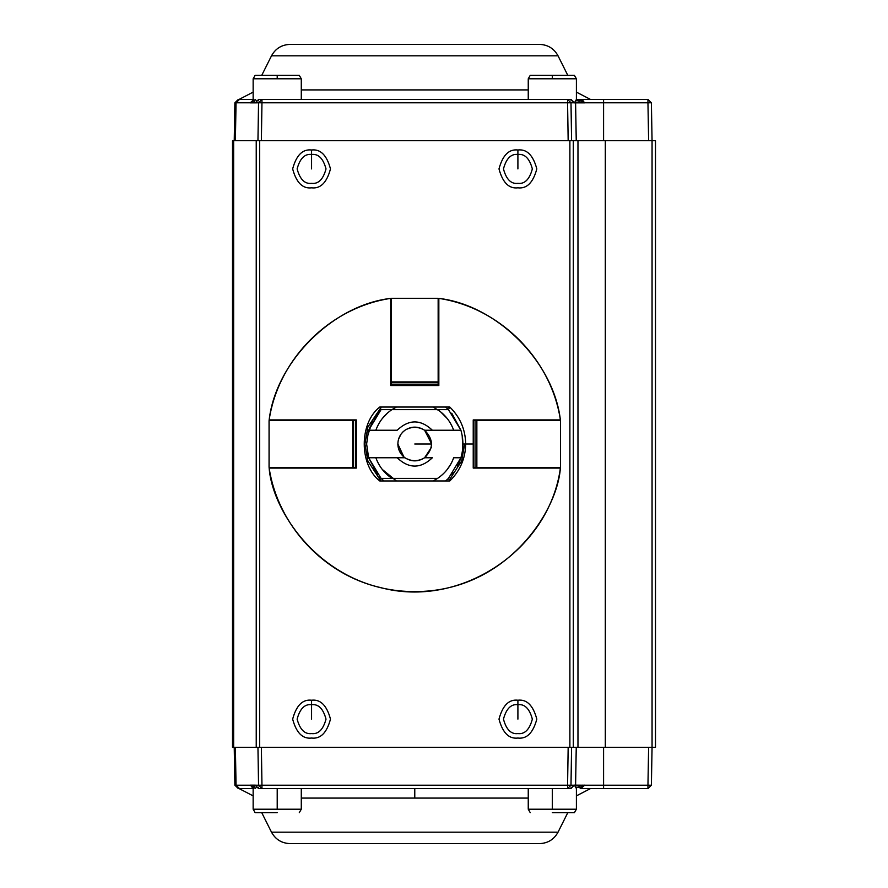 <?xml version="1.0" encoding="UTF-8"?>
<svg xmlns="http://www.w3.org/2000/svg" width="888" height="888" viewBox="0 0 888 888"><rect width="100%" height="100%" fill="white"/><g stroke="black" fill="none" stroke-linecap="round" stroke-linejoin="round"><path stroke-width="1.33" d="M424.497 457.831C418.015 461.594 411.533 461.594 405.039 457.831M403.108 456.243L401.076 453.912M400.976 453.779L398.612 449.006M397.868 444.611L397.857 444C398.013 449.716 400.377 454.301 404.939 457.753C411.488 461.904 418.048 461.904 424.608 457.753C433.71 448.584 433.71 439.416 424.608 430.247C418.048 426.096 411.488 426.096 404.939 430.247C400.377 433.699 398.013 438.284 397.857 444C398.013 438.284 400.377 433.699 404.939 430.247C411.488 426.096 418.048 426.096 424.608 430.247L432.389 430.247C420.646 419.147 408.902 419.147 397.147 430.247L368.631 430.247L366.622 444L368.631 457.753L404.939 457.753C400.377 454.301 398.013 449.716 397.857 444L403.885 456.943M398.612 438.994L400.976 434.221M401.076 434.088L403.019 431.834M405.039 430.169C411.521 426.406 418.015 426.406 424.497 430.169M397.147 457.753C408.902 468.853 420.646 468.853 432.389 457.753L424.608 457.753C418.048 461.904 411.488 461.904 404.939 457.753L375.868 457.753C378.998 466.378 384.36 473.249 391.963 478.388L437.584 478.388C445.177 473.249 450.538 466.378 453.679 457.753L460.905 457.753C463.569 448.584 463.569 439.416 460.905 430.247L424.608 430.247C433.71 439.416 433.71 448.584 424.608 457.753L432.389 457.753C420.646 468.853 408.902 468.853 397.147 457.753M397.147 430.247C408.902 419.147 420.646 419.147 432.389 430.247L453.679 430.247C450.538 421.622 445.177 414.752 437.584 409.612L391.963 409.612C384.36 414.752 378.998 421.622 375.868 430.247L397.147 430.247M368.631 430.247L375.868 430.247C378.998 421.622 384.36 414.752 391.963 409.612L381.074 409.612L368.631 430.247L381.074 409.612L437.584 409.612C445.177 414.752 450.538 421.622 453.679 430.247L460.905 430.247C463.569 439.416 463.569 448.584 460.905 457.753L448.462 478.388L460.905 457.753L453.679 457.753C450.538 466.378 445.177 473.249 437.584 478.388L391.963 478.388C384.36 473.249 378.998 466.378 375.868 457.753L368.631 457.753L366.622 444L368.631 430.247M379.62 476.889L383.927 480.963L381.074 478.388L368.631 457.753L377.789 474.825M367.366 452.436L368.354 456.787M445.61 480.963L448.462 478.388L449.783 480.963L379.753 480.963C359.074 464.924 359.074 423.077 379.753 407.037L449.783 407.037L448.451 409.601L445.61 407.037L448.451 409.601L460.905 430.247L451.748 413.175M451.748 474.825L453.424 472.705M457.509 466.167L460.517 459.018M461.871 453.99L462.104 452.791M462.792 447.452L462.182 435.631M378.677 412.132L373.815 418.681M372.327 421.267L367.022 437.862M368.631 457.753L381.074 478.388L391.963 478.388L381.074 478.388L379.753 480.963L381.085 478.399M460.905 430.247L448.462 409.612L437.584 409.612L448.462 409.612L449.783 407.037C460.128 417.182 465.434 429.503 465.689 444C465.434 429.503 460.128 417.182 449.783 407.037L379.753 407.037L381.085 409.601L379.753 407.037C359.074 423.077 359.074 464.924 379.753 480.963L449.783 480.963C460.128 470.818 465.434 458.497 465.689 444L473.226 444L473.226 419.924L560.384 419.924C553.613 361.838 496.925 305.161 438.839 298.379L438.839 385.536L390.698 385.536L390.698 298.379C332.611 305.161 275.924 361.838 269.153 419.924L356.31 419.924L356.31 468.076L269.153 468.076C272.427 513.253 324.686 591.719 414.774 591.597C504.85 591.719 557.109 513.253 560.384 468.076L473.226 468.076L473.226 444L465.689 444C465.434 458.497 460.128 470.818 449.783 480.963L448.451 478.399M382.229 418.614L387.69 412.853L382.229 418.614M391.963 409.612L396.425 407.037L391.963 409.612M433.111 407.037L439.926 411.288L433.111 407.037M447.308 418.614L440.515 411.755L446.342 417.427M453.047 459.418L451.626 462.559M450.782 464.158L447.308 469.386M437.584 478.388L433.111 480.963L437.584 478.388M382.229 469.386L396.425 480.963L383.194 470.573M377.911 462.559L379.786 465.889M448.573 467.665L450.727 464.246M451.626 425.441L449.75 422.111M380.164 479.909L367.876 460.961L364.901 444L367.876 427.039L381.307 407.037M448.229 407.037L449.372 408.091L448.229 407.037M464.635 444L461.66 460.961L449.361 479.92L461.66 460.961L464.635 444M376.945 427.505L376.357 428.915M484.548 420.612L484.315 419.924L484.548 420.612M438.839 374.459L438.15 374.225L438.839 374.459M391.386 374.225L390.698 374.459L391.386 374.225M345.221 419.924L344.988 420.612L345.221 419.924M344.988 467.388L345.221 468.076L344.988 467.388M484.315 468.076L484.548 467.388L484.315 468.076M342.824 420.612L343.046 419.924M486.491 419.924L486.724 420.612M486.724 467.388L486.491 468.076M343.046 468.076L342.824 467.388M462.914 444L465.689 444L462.914 444M560.395 468.076C549.228 550.16 460.173 609.19 380.197 587.49C323.665 574.603 277.9 525.385 269.153 468.076L356.31 468.076L356.31 419.924L269.153 419.924C275.924 361.838 332.611 305.161 390.698 298.379L390.698 385.536L438.839 385.536L438.839 298.379C496.925 305.161 553.613 361.838 560.384 419.924L473.226 419.924L473.226 468.076L560.384 468.076C557.109 513.253 504.85 591.719 414.774 591.597C324.686 591.719 272.427 513.253 269.153 468.076L269.264 468.076M485.614 420.612L485.614 419.924L490.942 419.924M343.934 467.388L343.934 468.076L338.594 468.076M390.698 298.379L390.698 298.956L390.698 298.379C329.703 307.559 278.333 358.941 269.153 419.924M391.386 373.16L390.698 373.16L390.698 367.821L391.386 367.821L390.698 367.821M438.839 298.379C499.833 307.559 551.215 358.941 560.395 419.924L560.261 419.924M374.714 470.718L373.393 468.62M369.275 428.249L381.074 409.612M343.934 419.924L343.934 420.612M485.614 468.076L485.614 467.388M544.222 467.388L544.1 468.076M285.448 468.076L285.314 467.388M285.314 420.612L285.448 419.924M544.1 419.924L544.222 420.612M438.15 373.16L438.839 373.16M438.839 367.821L438.15 367.821L438.839 367.821M438.839 306.604L438.15 306.593M391.386 306.604L390.698 306.593M438.15 384.848L438.15 382.784L391.386 382.784L391.386 384.848L438.15 384.848L438.15 385.536L438.15 298.301L391.386 298.301L391.386 300.355M391.386 384.848L391.386 298.301L438.15 298.301L438.15 381.907L391.386 381.907L438.15 381.907L438.15 382.784L391.386 382.784L391.386 298.301L438.15 298.301L438.15 300.355M473.915 467.388L475.979 467.388L475.979 420.612L473.915 420.612L473.915 467.388L473.226 467.388L476.856 467.388L475.979 467.388L475.979 420.612L476.856 420.612L476.856 467.388L560.472 467.388L476.856 467.388L476.856 420.612L473.915 420.612M558.408 467.388L560.472 467.388L560.472 420.612L476.856 420.612L560.472 420.612L560.472 467.388L560.472 420.612L558.408 420.612M355.622 420.612L353.557 420.612L353.557 467.388L355.622 467.388L355.622 420.612L352.68 420.612L353.557 420.612L353.557 467.388L271.129 467.388M355.622 467.388L352.68 467.388L352.68 420.612L352.68 467.388L269.064 467.388L269.075 420.612L352.68 420.612L269.075 420.612L269.075 467.388L269.064 420.612L271.129 420.612M259.651 140.693L655.488 140.693L259.651 140.693L259.651 747.308L233.655 747.308L233.655 140.693L259.651 140.693L232.512 140.693L232.512 747.308L256.232 747.308L256.232 140.693L256.232 747.308L569.885 747.308L259.651 747.308L259.651 140.693M577.966 747.308L569.885 747.308L569.885 140.693L569.885 747.308L573.304 747.308L573.304 140.693L573.304 747.308L577.966 747.308L577.966 140.693L577.966 747.308L605.305 747.308L577.966 747.308M655.488 747.308L605.305 747.308L605.305 140.693L605.305 747.308L652.058 747.308L652.058 140.693L652.058 747.308L655.488 747.308L655.488 140.693L655.488 747.308M517.904 149.994C526.85 148.918 533.155 155.222 536.818 168.909C533.155 182.595 526.85 188.9 517.904 187.823C508.957 188.9 502.664 182.595 498.989 168.909C502.664 155.222 508.957 148.918 517.904 149.994C508.957 148.918 502.664 155.222 498.989 168.909C502.664 182.595 508.957 188.9 517.904 187.823C526.85 188.9 533.155 182.595 536.818 168.909C533.155 155.222 526.85 148.918 517.904 149.994L517.904 154.468L517.904 149.994M311.566 149.994C320.513 148.918 326.817 155.222 330.48 168.909C326.817 182.595 320.513 188.9 311.566 187.823C302.63 188.9 296.326 182.595 292.651 168.909C296.326 155.222 302.63 148.918 311.566 149.994C302.63 148.918 296.326 155.222 292.651 168.909C296.326 182.595 302.63 188.9 311.566 187.823C320.513 188.9 326.817 182.595 330.48 168.909C326.817 155.222 320.513 148.918 311.566 149.994L311.566 154.468L311.566 149.994M517.904 700.221C526.85 699.145 533.155 705.449 536.818 719.136C533.155 732.822 526.85 739.127 517.904 738.05C508.957 739.127 502.664 732.822 498.989 719.136C502.664 705.449 508.957 699.145 517.904 700.221C508.957 699.145 502.664 705.449 498.989 719.136C502.664 732.822 508.957 739.127 517.904 738.05C526.85 739.127 533.155 732.822 536.818 719.136C533.155 705.449 526.85 699.145 517.904 700.221L517.904 704.695L517.904 700.221M311.566 700.221C320.513 699.145 326.817 705.449 330.48 719.136C326.817 732.822 320.513 739.127 311.566 738.05C302.63 739.127 296.326 732.822 292.651 719.136C296.326 705.449 302.63 699.145 311.566 700.221C302.63 699.145 296.326 705.449 292.651 719.136C296.326 732.822 302.63 739.127 311.566 738.05C320.513 739.127 326.817 732.822 330.48 719.136C326.817 705.449 320.513 699.145 311.566 700.221L311.566 704.695L311.566 700.221M233.655 140.693L233.655 747.308M311.566 733.577C304.739 734.398 299.933 729.581 297.125 719.136C299.933 708.68 304.739 703.873 311.566 704.695C318.404 703.873 323.21 708.68 326.018 719.136C323.21 729.581 318.404 734.398 311.566 733.577C318.404 734.398 323.21 729.581 326.018 719.136C323.21 708.68 318.404 703.873 311.566 704.695C304.739 703.873 299.933 708.68 297.125 719.136C299.933 729.581 304.739 734.398 311.566 733.577M517.904 733.577C511.077 734.398 506.26 729.581 503.463 719.136C506.26 708.68 511.077 703.873 517.904 704.695C524.73 703.873 529.548 708.68 532.345 719.136C529.548 729.581 524.73 734.398 517.904 733.577C524.73 734.398 529.548 729.581 532.345 719.136C529.548 708.68 524.73 703.873 517.904 704.695C511.077 703.873 506.26 708.68 503.463 719.136C506.26 729.581 511.077 734.398 517.904 733.577M311.566 183.35C304.739 184.171 299.933 179.365 297.125 168.909C299.933 158.464 304.739 153.646 311.566 154.468C318.404 153.646 323.21 158.464 326.018 168.909C323.21 179.365 318.404 184.171 311.566 183.35C318.404 184.171 323.21 179.365 326.018 168.909C323.21 158.464 318.404 153.646 311.566 154.468C304.739 153.646 299.933 158.464 297.125 168.909C299.933 179.365 304.739 184.171 311.566 183.35M517.904 183.35C511.077 184.171 506.26 179.365 503.463 168.909C506.26 158.464 511.077 153.646 517.904 154.468C524.73 153.646 529.548 158.464 532.345 168.909C529.548 179.365 524.73 184.171 517.904 183.35C524.73 184.171 529.548 179.365 532.345 168.909C529.548 158.464 524.73 153.646 517.904 154.468C511.077 153.646 506.26 158.464 503.463 168.909C506.26 179.365 511.077 184.171 517.904 183.35M311.566 704.695L311.566 719.136L311.566 704.695M517.904 704.695L517.904 719.136L517.904 704.695M311.566 154.468L311.566 168.909L311.566 154.468M517.904 154.468L517.904 168.909L517.904 154.468M580.863 788.577L584.648 785.203L651.392 785.203L652.058 747.308L651.392 785.203L647.951 785.203L647.951 788.577L651.392 785.203L647.951 788.577L647.951 785.203L603.585 785.203L603.585 788.577L603.585 785.203L584.648 785.203L580.863 788.577L647.951 788.577L580.863 788.577L578.987 787.201L582.328 786.613L582.328 785.136L582.328 786.613L579.897 787.212L580.863 788.577L578.987 787.201L575.602 787.201L578.987 787.201L578.998 785.136L578.987 787.201M569.474 788.577L261.96 788.577L258.541 785.203L255.389 785.625M250.261 785.203L253.713 787.212L253.679 785.136L253.713 787.212L250.261 785.203L234.887 785.203L236.042 785.203L239.46 788.577L236.042 785.203L235.387 747.308L236.042 785.203L250.261 785.203L253.913 788.577L239.46 788.577L253.913 788.577L250.261 785.203M255.389 785.203L250.261 785.136L255.378 785.136L258.575 788.577L258.397 787.223L258.575 788.577L261.96 788.577L258.575 788.577L255.389 785.203L258.541 785.203L257.953 747.308L258.541 785.203L261.96 788.577L567.576 788.577L567.576 785.203L261.96 785.203L261.96 788.577L261.96 785.203L258.541 785.203L567.576 785.203L567.576 788.577L570.973 788.577L574.159 785.203L570.995 785.203L567.576 788.577L570.995 785.203L567.576 785.203L568.165 747.308L567.576 785.203L574.159 785.203L570.973 788.577L571.15 787.223L570.973 788.577L574.159 785.136L575.591 785.136L576.245 747.308L575.591 785.136L584.648 785.203L582.328 786.613L584.648 785.136L574.148 785.658M234.232 747.308L234.887 785.203L238.328 788.577L239.46 788.577M255.278 788.577L256.321 787.201L255.278 788.577M254.046 787.223L253.913 788.577L254.046 787.223M251.937 787.978L252.525 788.289L251.937 787.978M414.774 788.577L414.774 798.079L528.249 798.079L414.774 798.079L414.774 788.577M301.287 798.079L414.774 798.079L301.287 798.079M261.372 747.308L261.96 785.203L261.372 747.308M571.583 747.308L570.995 785.203L571.583 747.308M603.585 785.203L603.585 747.308L603.585 785.203M647.951 785.203L648.617 747.308L647.951 785.203M271.506 832.189L558.03 832.189L567.798 812.653L558.03 832.189L271.506 832.189C275.524 839.449 281.674 843.256 289.965 843.6L539.571 843.6L289.965 843.6C281.674 843.256 275.524 839.449 271.506 832.189L261.738 812.653M574.414 102.864L576.401 99.423L580.863 99.423L579.897 100.788L582.328 101.387L582.328 102.864L582.328 101.387L578.987 100.799L578.998 102.864L578.987 100.799L575.602 100.799L578.987 100.799L580.319 99.423L578.987 100.799M260.062 99.423L258.575 99.423L255.356 102.864L258.541 102.797L261.96 99.423L570.973 99.423L571.15 100.777L570.973 99.423L567.576 99.423L570.995 102.797L574.159 102.797L570.973 99.423L574.148 102.342M255.278 99.423L256.321 100.799L255.278 99.423M239.46 99.423L253.913 99.423L254.046 100.777L253.913 99.423L238.328 99.423L234.887 102.797L236.042 102.797L239.46 99.423L236.042 102.797L250.261 102.797L253.913 99.423L250.261 102.797L234.887 102.797L234.232 140.693M258.575 99.423L261.96 99.423L261.96 102.797L567.576 102.797L567.576 99.423L258.575 99.423L258.397 100.777L258.575 99.423L255.356 102.864L250.261 102.864L254.046 100.777L250.261 102.864L255.378 102.864L258.575 99.423M580.863 99.423L647.951 99.423L651.392 102.797L647.951 99.423L603.585 99.423L603.585 102.797L647.951 102.797L647.951 99.423L647.951 102.797L651.392 102.797L652.058 140.693L651.392 102.797L603.585 102.797L603.585 99.423L580.863 99.423L584.648 102.797L584.348 102.175L584.648 102.797L603.585 102.797L603.585 140.693L603.585 102.797L584.648 102.797L580.863 99.423L583.05 100.488L580.863 99.423M528.249 89.921L301.287 89.921L528.249 89.921M235.387 140.693L236.042 102.797L235.387 140.693M648.617 140.693L647.951 102.797L648.617 140.693M582.328 101.387L584.648 102.864L575.591 102.864L576.245 140.693L575.591 102.864L574.159 102.864L584.648 102.864L582.328 101.387M574.159 102.797L567.576 102.797L568.165 140.693L567.576 102.797L570.995 102.797L567.576 99.423L567.576 102.797L261.96 102.797L261.96 99.423L258.541 102.797L261.96 102.797L261.372 140.693L261.96 102.797L255.389 102.342M570.995 102.797L571.583 140.693L570.995 102.797M257.953 140.693L258.541 102.797L257.953 140.693M558.03 55.811L271.506 55.811L558.03 55.811L567.798 75.347L558.03 55.811C554.023 48.518 547.874 44.722 539.571 44.4L289.965 44.4C281.674 44.744 275.524 48.551 271.506 55.811C275.524 48.551 281.674 44.744 289.965 44.4L539.571 44.4M583.915 102.864L584.648 102.864L583.915 102.864M552.325 809.212L528.249 809.212L552.325 809.212L552.325 788.577L552.325 809.212L576.401 809.212L552.325 809.212M552.325 812.653L574.414 812.653L552.325 812.653M277.211 809.212L253.147 809.212L277.211 809.212L277.211 788.577L277.211 809.212L301.287 809.212L277.211 809.212M277.211 812.653L255.122 812.653L277.211 812.653M552.325 78.788L528.249 78.788L576.401 78.788L528.249 78.788L552.325 78.788L552.325 75.347L574.414 75.347L552.325 75.347L552.325 78.788M552.325 75.347L530.236 75.347L552.325 75.347M277.211 78.788L301.287 78.788L253.147 78.788L277.211 78.788L277.211 75.347L255.122 75.347L299.3 75.347L277.211 75.347L277.211 78.788M277.211 75.347L255.122 75.347L277.211 75.347M431.679 444L414.774 444L431.679 444L424.608 430.247M403.274 431.59L402.553 432.312M404.306 457.276L404.939 457.753M424.608 457.753L431.302 447.552M576.401 795.881L590.465 788.577M253.147 795.881L239.072 788.577M258.575 788.577L255.367 785.436M558.03 832.189C554.023 839.482 547.874 843.278 539.571 843.6M576.401 92.119L590.465 99.423M253.147 92.119L239.072 99.423M570.973 99.423L574.17 102.564M271.506 55.811L261.738 75.347M530.236 812.653L528.249 809.212L528.249 788.577M574.414 785.136L576.401 788.577L576.401 809.212L574.414 812.653M255.122 812.653L253.147 809.212L253.147 788.577L255.122 785.136M301.287 788.577L301.287 809.212L299.3 812.653M530.236 75.347L528.249 78.788L528.249 99.423M576.401 99.423L576.401 78.788L574.414 75.347M255.122 102.864L253.147 99.423L253.147 78.788L255.122 75.347M301.287 99.423L301.287 78.788L299.3 75.347"/></g></svg>
